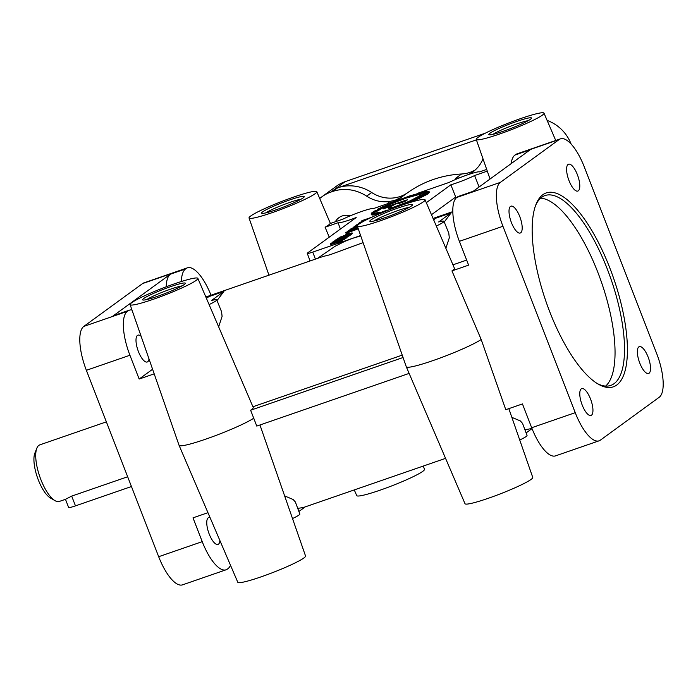 <?xml version="1.0" encoding="UTF-8"?>
<svg xmlns="http://www.w3.org/2000/svg" width="698" height="698" viewBox="0 0 698 698"><rect width="100%" height="100%" fill="white"/><g stroke="black" fill="none" stroke-linecap="round" stroke-linejoin="round"><path stroke-width="1.05" d="M219.896 540.531A14.204 4.947 -109.1 0 1 218.465 544.178A14.204 4.947 -109.1 0 1 217.994 544.423A14.204 4.947 -109.1 0 1 209.191 534.031A14.204 4.947 -109.1 0 1 208.711 517.567A14.204 4.947 -109.1 0 1 210.063 517.602M149.023 358.999A14.204 4.947 -109.1 0 1 147.706 361.747A14.204 4.947 -109.1 0 1 147.234 362A14.204 4.947 -109.1 0 1 138.431 351.6A14.204 4.947 -109.1 0 1 137.951 335.145A14.204 4.947 -109.1 0 1 141.136 336.323M510.491 206.416A14.204 4.947 70.9 0 0 511.442 222.627A14.204 4.947 70.9 0 0 520.246 233.027A14.204 4.947 70.9 0 0 519.757 216.563A14.204 4.947 70.9 0 0 510.953 206.172A14.204 4.947 70.9 0 0 510.491 206.416M568.076 164.458A14.204 4.947 70.9 0 0 569.027 180.669A14.204 4.947 70.9 0 0 577.831 191.069A14.204 4.947 70.9 0 0 577.351 174.605A14.204 4.947 70.9 0 0 568.547 164.213A14.204 4.947 70.9 0 0 568.076 164.458M638.836 346.889A14.204 4.947 70.9 0 0 639.787 363.1A14.204 4.947 70.9 0 0 648.59 373.491A14.204 4.947 70.9 0 0 648.11 357.036A14.204 4.947 70.9 0 0 639.307 346.636A14.204 4.947 70.9 0 0 638.836 346.889M581.251 388.847A14.204 4.947 70.9 0 0 582.202 405.058A14.204 4.947 70.9 0 0 591.005 415.45A14.204 4.947 70.9 0 0 590.517 398.994A14.204 4.947 70.9 0 0 581.713 388.594A14.204 4.947 70.9 0 0 581.251 388.847M348.145 216.729A14.204 13.245 53.9 0 1 348.302 215.403M335.337 221.755A14.204 13.245 53.9 0 1 338.931 217.663A14.204 13.245 53.9 0 1 342.186 215.961A14.204 13.245 53.9 0 1 350.239 215.83M259.953 424.986L305.541 555.992A36.34 3.612 158.8 0 1 303.848 557.99A36.34 3.612 158.8 0 1 266.976 574.751A36.34 3.612 158.8 0 1 237.791 582.272L179.081 445.359A41.557 4.127 158.8 0 1 179.072 445.333L130.107 304.642A36.34 3.612 -21.2 0 0 159.188 297.182A36.34 3.612 -21.2 0 0 196.173 280.387A36.34 3.612 -21.2 0 0 197.857 278.362A36.34 3.612 -21.2 0 0 168.672 285.883A36.34 3.612 -21.2 0 0 131.8 302.644A36.34 3.612 -21.2 0 0 130.107 304.642M409.133 373.404L256.777 426.085L250.626 410.223A41.261 4.101 -21.2 0 0 251.297 409.743A41.261 4.101 -21.2 0 0 253.217 407.449L197.857 278.362M182.099 285.866A20.739 2.059 -21.2 0 0 170.827 289.068A20.739 2.059 -21.2 0 0 146.807 299.555M409.307 207.306A20.739 2.059 -21.2 0 0 398.043 210.508A20.739 2.059 -21.2 0 0 374.023 220.996M528.246 120.649A20.739 2.059 -21.2 0 0 516.982 123.851A20.739 2.059 -21.2 0 0 492.954 134.339M301.03 199.209A20.739 2.059 -21.2 0 0 289.766 202.411A20.739 2.059 -21.2 0 0 265.737 212.899M535.61 205.421A100.46 35.005 -109.1 0 1 545.051 195.545A100.46 35.005 -109.1 0 1 607.304 269.053A100.46 35.005 -109.1 0 1 610.706 385.427A100.46 35.005 -109.1 0 1 597.183 383.499M540.653 198.153A100.46 35.005 -109.1 0 1 597.837 272.325A100.46 35.005 -109.1 0 1 605.637 386.09M609.816 267.936A102.597 35.755 -109.1 0 1 598.334 384.188A102.597 35.755 -109.1 0 1 549.727 311.727A102.597 35.755 -109.1 0 1 536.09 204.165A102.597 35.755 -109.1 0 1 609.816 267.936M508.825 408.653L532.757 477.432A36.34 3.612 158.8 0 1 531.065 479.43A36.34 3.612 158.8 0 1 494.193 496.182A36.34 3.612 158.8 0 1 465.008 503.712L406.297 366.799A41.557 4.127 158.8 0 1 406.288 366.773L357.324 226.082A36.34 3.612 -21.2 0 0 386.395 218.622A36.34 3.612 -21.2 0 0 423.389 201.818A36.34 3.612 -21.2 0 0 425.073 199.803A36.34 3.612 -21.2 0 0 395.888 207.323A36.34 3.612 -21.2 0 0 359.016 224.084A36.34 3.612 -21.2 0 0 357.324 226.082M423.337 466.046L424.48 469.335A36.34 3.612 158.8 0 1 422.787 471.333A36.34 3.612 158.8 0 1 385.915 488.094A36.34 3.612 158.8 0 1 356.73 495.615L354.287 489.926M436.311 226.004A19.239 1.911 158.8 0 0 443.082 222.365A19.239 1.911 158.8 0 0 443.972 221.301A19.239 1.911 158.8 0 0 438.658 221.964L451.144 212.873L444.251 221.973M443.972 221.301L448.788 233.202L449.311 237.817L445.865 248.279M466.657 260.084L452.958 264.821M363.082 242.634L329.962 254.77L322.947 256.506L205.849 296.999M209.095 304.564A19.239 1.911 -21.2 0 0 215.865 300.925A19.239 1.911 -21.2 0 0 216.764 299.861A19.239 1.911 -21.2 0 0 211.45 300.524L223.927 291.432L217.034 300.541M218.649 326.847L222.095 316.377L221.571 311.762L216.764 299.861M402.231 355.125L252.912 406.76M315.112 193.73A36.34 3.612 -21.2 0 0 316.796 191.706A36.34 3.612 -21.2 0 0 287.611 199.227A36.34 3.612 -21.2 0 0 250.73 215.987A36.34 3.612 -21.2 0 0 249.038 217.985A36.34 3.612 -21.2 0 0 278.118 210.526A36.34 3.612 -21.2 0 0 315.112 193.73M404.561 197.822L373.587 208.536A19.239 1.911 158.8 0 0 361.451 211.529A19.239 1.911 158.8 0 0 343.058 219.085L330.102 223.569A37.526 3.726 158.8 0 1 328.47 225.088A37.526 3.726 158.8 0 1 325.094 227.216L338.05 222.741L340.397 229.04M338.05 222.741A19.239 1.911 158.8 0 0 356.189 217.54L307.661 252.894A8.551 0.846 158.8 0 0 307.268 253.365A8.551 0.846 158.8 0 0 312.739 252.1L352.499 238.35L344.524 241.491L334.996 246.333L317.468 258.4M476.402 139.862L337.692 187.823A40.615 37.849 53.9 0 1 371.668 192.508A34.202 31.872 -126.1 0 0 400.286 196.452A34.202 31.872 -126.1 0 0 407.815 192.587A115.423 107.579 53.9 0 1 433.249 179.517A115.423 107.579 53.9 0 1 461.596 173.985A34.202 31.872 -126.1 0 0 469.998 172.354A34.202 31.872 -126.1 0 0 475.233 169.954M319.719 198.52A38.477 35.86 53.9 0 1 321.979 196.723A38.477 35.86 53.9 0 1 330.791 192.125L332.684 191.47A40.615 37.849 53.9 0 1 366.659 196.155A34.202 31.872 -126.1 0 0 389.632 201.469L394.989 200.317L401.559 197.141L407.815 192.587M459.816 177.72L455.34 178.548A115.423 107.579 53.9 0 1 458.028 178.435M284.636 495.912L293.125 499.489L295.35 501.967L299.826 514.025A19.239 1.911 158.8 0 1 298.936 515.08A19.239 1.911 158.8 0 1 292.514 518.553M519.731 439.993A19.239 1.911 -21.2 0 0 526.144 436.52A19.239 1.911 -21.2 0 0 527.042 435.456L522.558 423.398L520.333 420.929L511.852 417.352M127.664 476.76L71.685 496.112L65.472 499.314L59.382 501.426A29.927 10.426 -109.1 0 1 55.02 500.667A29.927 10.426 -109.1 0 1 39.751 476.551A29.927 10.426 -109.1 0 1 36.863 448.151A29.927 10.426 -109.1 0 1 38.844 445.385A29.927 10.426 -109.1 0 1 39.83 444.862L106.375 421.854M55.02 500.667L50.465 498.04A25.651 8.934 -109.1 0 1 37.378 477.371A25.651 8.934 -109.1 0 1 34.9 453.037L36.863 448.151M297.723 508.353L303.185 507.586L445.56 458.359M370.9 219.975A22.921 2.277 -21.2 0 0 370.027 221.414A22.921 2.277 -21.2 0 0 389.292 216.118A22.921 2.277 -21.2 0 0 411.506 205.927A22.921 2.277 -21.2 0 0 412.544 204.924A22.921 2.277 -21.2 0 0 395.269 208.999A22.921 2.277 -21.2 0 0 370.9 219.975M143.683 298.535A22.921 2.277 -21.2 0 0 142.811 299.974A22.921 2.277 -21.2 0 0 162.076 294.678A22.921 2.277 -21.2 0 0 184.289 284.496A22.921 2.277 -21.2 0 0 185.328 283.484A22.921 2.277 -21.2 0 0 168.052 287.559A22.921 2.277 -21.2 0 0 143.683 298.535M489.83 133.318A22.921 2.277 -21.2 0 0 488.966 134.758A22.921 2.277 -21.2 0 0 508.223 129.462A22.921 2.277 -21.2 0 0 530.436 119.279A22.921 2.277 -21.2 0 0 531.475 118.267A22.921 2.277 -21.2 0 0 514.199 122.342A22.921 2.277 -21.2 0 0 489.83 133.318M262.623 211.878A22.921 2.277 -21.2 0 0 261.75 213.318A22.921 2.277 -21.2 0 0 281.006 208.021A22.921 2.277 -21.2 0 0 303.22 197.839A22.921 2.277 -21.2 0 0 304.258 196.827A22.921 2.277 -21.2 0 0 286.983 200.902A22.921 2.277 -21.2 0 0 262.623 211.878M542.329 115.17A36.34 3.612 -21.2 0 0 544.004 113.146A36.34 3.612 -21.2 0 0 514.819 120.667A36.34 3.612 -21.2 0 0 477.947 137.427A36.34 3.612 -21.2 0 0 476.254 139.426A36.34 3.612 -21.2 0 0 505.335 131.966A36.34 3.612 -21.2 0 0 542.329 115.17M425.073 199.803L454.424 268.259A38.948 3.865 158.8 0 1 452.627 270.423A38.948 3.865 158.8 0 1 451.946 270.894L481.184 339.498A41.557 4.127 158.8 0 1 438.693 358.554A41.557 4.127 158.8 0 1 406.297 366.799M370.69 217.741L368.631 218.718M363.065 220.847L362.899 220.428C361.651 221.161 362.114 221.17 364.277 220.463L368.483 218.5L362.655 220.952M361.869 221.31L361.163 221.397L362.288 220.524L371.65 217.287M367.759 219.163L363.946 220.69C361.049 221.615 360.491 221.563 362.288 220.524M361.485 222.488L358.746 223.316L360.081 222.348L365.115 220.489M364.469 220.821L360.508 222.296L359.636 222.924L361.965 222.2M357.393 225.62L354.069 226.553L358.458 224.512M358.214 224.704L355.038 226.169L357.489 225.471M357.297 225.995L352.15 228.272L357.446 226.44M357.481 226.545L350.937 228.813L357.306 225.882M389.973 209.557L381.265 212.279A28.382 2.818 158.8 0 1 376.99 213.37L378.805 212.471A29.342 2.914 158.8 0 1 375.873 212.916L373.317 213.928A32.536 3.228 158.8 0 1 372.051 213.701L374.564 212.724L374.992 211.747L372.488 212.663L380.715 208.213L378.805 208.754A30.555 3.036 158.8 0 1 383.586 206.425L391.7 203.153L391.918 203.72M385.383 205.936L385.331 206.791M375.027 211.852L377.356 211.04L377.051 210.246L377.156 211.154L381.021 209.007L380.715 208.213L381.021 209.007M374.87 213.518L374.913 211.826M426.443 192.299L428.005 192.29M391.351 203.301L390.889 203.197A27.161 2.696 158.8 0 1 397.214 200.605L405.442 197.49A36.235 3.603 158.8 0 1 408.801 196.304L425.126 191.636L428.162 191.776L424.175 195.091L402.362 205.02M397.93 200.614L397.598 201.347M404.063 204.435L413.033 200.675L427.464 193.224L429.026 191.444L425.893 191.304L409.072 196.103L390.627 203.502A26.585 2.644 -21.2 0 0 385.296 205.866A391.325 38.87 -21.2 0 0 383.778 206.207L377.566 209.234L379.529 208.676A23.566 2.338 -21.2 0 0 376.536 210.36L374.163 211.136L371.458 213.134L373.988 212.209A26.358 2.618 -21.2 0 0 373.648 212.934A26.358 2.618 -21.2 0 0 373.666 212.977L371.1 213.972L372.732 214.286L375.201 213.248A28.505 2.827 -21.2 0 0 377.897 212.829L375.768 213.806L376.074 214.6L379.642 213.745M376.013 213.754L381.291 212.41L381.501 212.96M372.732 214.286L373.037 215.071L375.507 214.042A28.505 2.827 -21.2 0 0 375.847 214.007M371.135 214.007L371.441 214.801M398.043 200.178L397.59 200.361M412.919 201.652L427.769 194.018L429.331 192.238L429.026 191.444M380.942 212.515L382.958 211.546A23.907 2.373 -21.2 0 0 388.018 209.985L386.797 210.717L388.132 210.273M388.254 208.065L393.82 207.07L391.316 208.894L415.999 198.991L426.522 192.412L423.677 192.282L408.278 196.688L405.939 198.241C396.124 201.731 388.411 205.038 382.792 208.17L400.914 201.897L398.715 203.502L396.194 203.624L388.254 208.065L389.336 208.99L391.857 208.501M401.673 201.635L407.658 199.698L405.381 201.19L399.343 203.327L401.673 201.635L401.978 202.429L404.308 201.626M417.395 198.197L420.405 195.702L420.1 194.908L418.119 194.768L406.69 197.979L408.365 196.757L408.592 197.342M408.365 196.757L422.971 192.622L425.649 192.744L422.089 195.728L411.715 200.823L392.346 208.432L394.501 206.861L409.098 201.329L418.957 196.208L420.1 194.908M394.501 206.861L394.771 207.576M416.191 195.135L425.466 193.276M426.836 193.363L426.522 192.412M426.312 202.69L450.856 184.804L455.698 197.063L431.469 214.714M479.107 186.994L474.614 175.521L487.291 171.132M486.698 169.422L479.622 171.874A19.239 1.911 158.8 0 0 467.486 174.866A19.239 1.911 158.8 0 0 449.093 182.431L417.151 193.468M325.094 227.216L329.255 237.163M360.735 235.889L352.499 238.35L360.613 235.54M474.614 175.521A19.239 1.911 158.8 0 1 450.856 184.804M348.817 233.202L346.06 234.886L345.746 234.092L347.656 232.704L348.503 232.408L348.817 233.202M352.054 232.844L339.088 237.442L352.054 232.844L352.359 233.638L351.426 234.074M337.239 238.777L351.19 233.472L351.495 234.266L349.332 235.845L348.424 236.16L348.11 235.366L349.035 234.694L337.239 238.777L337.404 239.187M348.302 235.845L347.84 236.011M347.813 235.933L333.949 241.185L339.368 238.699L336.166 239.571L347.813 235.933L348.119 236.727L346.374 237.46M371.406 214.766L373.037 215.071M344.507 238.341L338.216 240.976L342.125 240.077L330.459 243.715L344.507 238.341L344.821 239.135L342.578 240.147M342.456 239.833L342.439 240.871L330.765 244.509L330.459 243.715M346.234 237.084L332.047 242.555L333.522 241.482L346.234 237.084L346.54 237.878L344.629 238.655M337.998 240.95L334.342 242.258M358.275 228.822L348.529 232.46M347.43 232.87L346.068 233.368L346.051 232.364L351.181 230.087L347.674 231.186L347.866 231.692M207.952 512.681L192.997 517.846L202.228 541.648A38.477 13.41 -109.1 0 0 226.065 569.795A38.477 13.41 -109.1 0 0 227.339 569.132L227.967 568.669A40.615 14.152 70.9 0 0 230.497 565.258M166.211 286.799A40.615 14.152 -109.1 0 1 170.417 274.174L112.832 316.133A40.615 14.152 -109.1 0 1 114.175 315.426L129.322 310.191A40.615 14.152 -109.1 0 1 131.966 309.982M181.358 281.53A40.615 14.152 -109.1 0 1 185.563 268.939L186.192 268.477A38.477 13.41 -109.1 0 1 187.465 267.814A38.477 13.41 -109.1 0 1 211.005 295.21M152.408 368.736A119.698 41.714 -109.1 0 0 152.478 369.338L139.155 379.049L154.197 373.849M250.626 410.223L403.06 357.516M65.472 499.314L68.64 507.463A10.688 1.064 -21.2 0 0 75.471 505.875L131.451 486.523M524.931 429.794L531.981 428.485M532.033 428.607L526.1 432.926M468.62 174.483L470.243 173.601A34.202 31.872 -126.1 0 0 472.825 171.917A34.202 31.872 -126.1 0 0 483.007 158.83M451.946 270.894L468.62 265.135L459.389 241.334L502.935 226.283L575.231 412.675A38.477 13.41 70.9 0 0 599.076 440.822A38.477 13.41 70.9 0 0 600.35 440.159L659.191 397.284A38.477 13.41 70.9 0 0 656.609 353.38L584.313 166.988A38.477 13.41 70.9 0 0 560.477 138.841A38.477 13.41 70.9 0 0 559.203 139.504L500.361 182.379A38.477 13.41 70.9 0 0 502.935 226.283M305.201 506.896L298.892 511.494M451.144 212.873L435.997 218.108L433.659 219.809M223.927 291.432L208.781 296.667L206.442 298.378M382.792 208.17L383.097 208.964L390.226 206.495M405.154 197.499L404.247 198.119M377.81 209.112L377.731 209.653M371.519 213.065L371.694 213.745M372.645 214.269L372.95 215.063M375.201 213.248L375.507 214.042M382.024 212.026L382.268 212.646L382.05 212.009M382.958 211.546L383.237 212.244M404.491 198.136L405.163 198.511M405.442 197.49L405.747 198.284M374.643 211.084L374.913 211.773M383.586 206.425L383.891 207.219L384.999 206.966M380.89 208.658A30.555 3.036 158.8 0 1 383.891 207.219M397.214 200.605L397.52 201.382M391.901 203.685A27.161 2.696 158.8 0 1 394.937 202.437M342.125 240.077L342.439 240.871M336.881 241.491L337.186 242.285M344.175 238.585L344.489 239.379M334.141 241.386L334.447 242.18M332.047 242.555L332.213 242.991M345.929 237.311L346.234 238.105M340.188 238.454L345.327 236.831L340.292 238.716M347.587 236.099L347.892 236.892M335.86 239.789L336.052 240.295M351.19 233.472L349.026 235.052L349.332 235.845M349.026 235.052L348.11 235.366M351.757 233.062L352.062 233.856M339.088 237.442L339.28 237.948M348.503 232.408L346.601 233.795L346.906 234.589M346.601 233.795L345.746 234.092M352.01 229.843L357.149 228.229L352.106 230.104M357.995 228.019L345.763 232.582M347.674 231.186L357.934 227.853M357.786 227.426L348.363 230.837M348.311 230.706L357.629 226.963M357.594 226.876L350.091 229.921M349.934 229.52L357.559 226.771M357.664 227.068L351.487 229.494L357.751 227.321M360.212 223.264L357.926 224.058L358.135 224.616M357.926 224.058L356.818 225.096M356.748 224.913L355.919 225.471M355.832 225.227L360.622 223.011M481.184 339.498L505.78 409.7L522.453 403.933L531.684 427.734A38.477 13.41 70.9 0 0 555.521 455.881L599.076 440.822M560.477 138.841L516.921 153.9A38.477 13.41 70.9 0 0 515.656 154.563L515.028 155.017A40.615 14.152 70.9 0 0 511.128 163.655M571.095 144.006L571.095 144.006A38.477 35.86 53.9 0 0 547.127 120.422M473.218 191.278L458.778 196.278A40.615 14.152 70.9 0 0 457.434 196.984L456.815 197.438A38.477 13.41 70.9 0 0 459.389 241.334M226.065 569.795L182.518 584.854A38.477 13.41 -109.1 0 1 158.673 556.707L86.378 370.306A38.477 13.41 -109.1 0 1 83.804 326.411L142.645 283.536A38.477 13.41 -109.1 0 1 143.919 282.865L187.465 267.814M139.155 379.049L129.924 355.256A38.477 13.41 -109.1 0 1 127.35 311.352L127.978 310.898A40.615 14.152 -109.1 0 1 129.322 310.191M321.979 196.723L336.375 186.226A38.477 35.86 53.9 0 1 345.187 181.637L485.302 133.187M253.967 418.058A41.557 4.127 158.8 0 1 211.477 437.114A41.557 4.127 158.8 0 1 179.081 445.359M457.434 196.984L472.581 191.741L530.175 149.782L515.028 155.017M397.049 200.422L400.556 197.866A115.423 107.579 53.9 0 1 401.559 197.141M371.668 192.508L366.659 196.155M461.596 173.985L455.34 178.548M170.417 274.174L185.563 268.939M71.685 496.112L75.471 505.875M387.172 203.833A119.698 111.558 53.9 0 1 389.632 201.469M312.739 252.1L315.417 259.115M470.243 173.601A119.698 111.558 53.9 0 1 471.115 173.662M531.684 427.734L575.231 412.675M202.228 541.648L158.673 556.707M129.924 355.256L86.378 370.306M112.832 316.133L127.978 310.898M186.192 268.477L142.645 283.536M127.35 311.352L83.804 326.411M337.692 187.823L332.684 191.47M456.815 197.438L500.361 182.379M515.656 154.563L559.203 139.504M330.791 192.125L345.187 181.637M452.819 211.607L433.065 218.43M316.796 191.706L330.407 223.465M544.004 113.146L555.73 140.481M361.468 222.182L361.163 221.397M358.877 224.067L358.563 223.281M354.375 227.347L354.069 226.553M476.254 139.426L490.04 179.028M307.268 253.365L310.087 260.956M249.038 217.985L268.948 275.178"/></g></svg>
